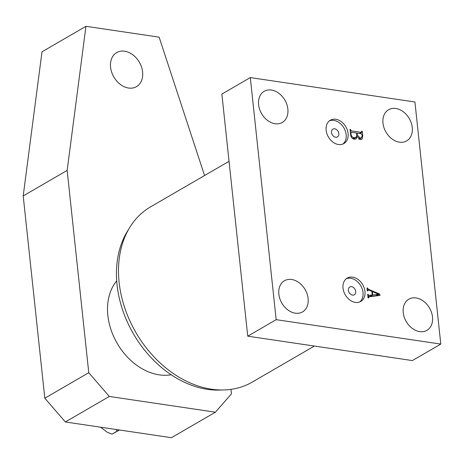 <?xml version="1.0" encoding="UTF-8"?>
<svg xmlns="http://www.w3.org/2000/svg" width="464" height="464" viewBox="0 0 464 464"><rect width="100%" height="100%" fill="white"/><g stroke="black" fill="none" stroke-linecap="round" stroke-linejoin="round"><path stroke-width="0.7" d="M352.64 277.141A13.508 10.098 59.9 0 0 347.205 278.093A13.508 10.098 59.9 0 0 343.766 291.554A13.508 10.098 59.9 0 0 355.337 302.4A13.508 10.098 59.9 0 0 360.766 301.455A13.508 10.098 59.9 0 0 364.211 287.987A13.508 10.098 59.9 0 0 352.64 277.141M359.757 301.942A13.508 10.098 59.9 0 0 362.019 288.417A13.508 10.098 59.9 0 0 350.697 278.267A13.508 10.098 59.9 0 0 346.277 278.725M351.596 286.688A4.501 3.364 59.9 0 0 349.786 287.001A4.501 3.364 59.9 0 0 348.638 291.491A4.501 3.364 59.9 0 0 352.495 295.11A4.501 3.364 59.9 0 0 354.31 294.791A4.501 3.364 59.9 0 0 355.453 290.302A4.501 3.364 59.9 0 0 351.596 286.688M335.762 119.26A13.508 10.098 59.9 0 0 330.333 120.211A13.508 10.098 59.9 0 0 326.894 133.678A13.508 10.098 59.9 0 0 338.465 144.524A13.508 10.098 59.9 0 0 343.894 143.573A13.508 10.098 59.9 0 0 347.339 130.106A13.508 10.098 59.9 0 0 335.762 119.26M342.884 144.066A13.508 10.098 59.9 0 0 345.146 130.535A13.508 10.098 59.9 0 0 333.825 120.385A13.508 10.098 59.9 0 0 329.405 120.843M334.724 128.806A4.501 3.364 59.9 0 0 332.914 129.12A4.501 3.364 59.9 0 0 331.766 133.609A4.501 3.364 59.9 0 0 335.623 137.228A4.501 3.364 59.9 0 0 337.432 136.909A4.501 3.364 59.9 0 0 338.581 132.42A4.501 3.364 59.9 0 0 334.724 128.806M229.048 161.315L150.568 206.857A101.303 75.754 59.9 0 0 124.746 307.864A101.303 75.754 59.9 0 0 211.538 389.203A101.303 75.754 59.9 0 0 252.259 382.092L314.366 346.051M128.569 229.442A99.052 74.072 59.9 0 0 129.247 326.024A99.052 74.072 59.9 0 0 207.437 389.348A99.052 74.072 59.9 0 0 221.728 389.986M271.434 90.039A18.009 13.468 59.9 0 0 264.196 91.304A18.009 13.468 59.9 0 0 259.602 109.26A18.009 13.468 59.9 0 0 275.036 123.72A18.009 13.468 59.9 0 0 282.274 122.455A18.009 13.468 59.9 0 0 286.862 104.499A18.009 13.468 59.9 0 0 271.434 90.039M291.682 279.496A18.009 13.468 59.9 0 0 284.444 280.761A18.009 13.468 59.9 0 0 279.85 298.717A18.009 13.468 59.9 0 0 295.284 313.177A18.009 13.468 59.9 0 0 302.522 311.912A18.009 13.468 59.9 0 0 307.11 293.956A18.009 13.468 59.9 0 0 291.682 279.496M416.069 297.94A18.009 13.468 59.9 0 0 408.83 299.205A18.009 13.468 59.9 0 0 404.237 317.161A18.009 13.468 59.9 0 0 419.665 331.621A18.009 13.468 59.9 0 0 426.903 330.356A18.009 13.468 59.9 0 0 431.497 312.4A18.009 13.468 59.9 0 0 416.069 297.94M395.821 108.483A18.009 13.468 59.9 0 0 388.583 109.748A18.009 13.468 59.9 0 0 383.989 127.704A18.009 13.468 59.9 0 0 399.417 142.164A18.009 13.468 59.9 0 0 406.661 140.899A18.009 13.468 59.9 0 0 411.249 122.943A18.009 13.468 59.9 0 0 395.821 108.483M369.071 296.815L368.549 297.952L368.045 297.876L367.656 294.275L369.124 295.382L372.238 294.976L371.85 291.334L369.013 290.145L367.975 290.041L367.801 290.934L367.291 290.858L366.983 287.929L367.488 288.005L368.399 289.275L379.622 294.019L380.115 295.377L369.071 296.815L367.993 297.412M276.173 319.667L440.8 344.079L414.926 101.993L250.299 77.587L276.173 319.667L247.735 336.174L412.363 360.58L440.8 344.079M359.467 133.47L361.311 132.402L361.729 131.121L362.239 131.196L362.755 136.045L361.903 139.368L360.377 139.56L357.303 136.544L356.091 138.904L354.165 139.212C352.037 138.597 350.842 137.031 350.587 134.514L350.036 129.386L350.546 129.462L351.254 130.912L361.618 132.362L359.664 133.499M250.299 77.587L221.862 94.088L247.735 336.174M367.853 296.119L369.124 295.382M367.917 296.705L369.651 296.479L372.238 294.976M367.442 290.882L367.778 290.69M367.018 288.277L367.488 288.005M367.047 288.527L367.517 288.254M367.198 289.971L368.399 289.275M376.6 295.336L377.035 295.522L379.622 294.019M368.19 297.9L368.526 297.702M367.697 294.623L368.167 294.35M367.732 294.953L368.201 294.681M370.121 296.206L370.15 296.496L375.869 295.754L378.456 294.257L372.372 291.549L372.737 294.994L378.456 294.257M370.15 296.496L372.737 294.994M371.902 291.821L372.372 291.549M350.076 129.734L350.546 129.462M350.146 130.378L350.616 130.106M350.262 131.486L351.254 130.912M361.769 131.469L362.239 131.196M362.216 136.358L362.755 136.045M360.226 138.585L360.151 139.513M356.456 137.037L357.303 136.544M354.687 138.231L354.409 139.235M353.365 138.997L355.992 137.472L356.799 134.896L356.601 133.046L351.393 132.275L350.395 132.727M350.442 133.191L350.917 132.919L351.068 134.363C351.41 136.312 352.437 137.414 354.154 137.675L355.992 137.472M350.598 134.635L351.068 134.363M351.393 132.275L350.917 132.919M352.611 138.574L354.154 137.675M357.326 135.169L360.186 137.994L361.508 137.837L362.198 135.5L361.462 133.765L357.106 133.122L357.326 135.169L356.833 135.453M358.718 138.846L360.186 137.994M356.636 133.394L357.106 133.122M171.181 374.761A56.277 42.085 -120.1 0 1 109.458 324.429A56.277 42.085 -120.1 0 1 116.708 280.882A56.277 42.085 59.9 0 0 107.857 315.445A56.277 42.085 59.9 0 0 171.181 374.761M116.122 429.49L117.172 431.126L111.998 434.13L107.172 432.193L100.572 427.187M117.172 431.126L119.254 429.96M119.503 429.995L111.998 434.13M110.583 67.245A19.697 14.732 -120.1 0 1 116.702 52.583A19.697 14.732 -120.1 0 1 132.779 54.775A19.697 14.732 -120.1 0 1 142.593 71.99A19.697 14.732 -120.1 0 1 136.474 86.658A19.697 14.732 -120.1 0 1 120.396 84.46A19.697 14.732 -120.1 0 1 110.583 67.245M65.36 421.967L171.454 437.697L215.406 412.194L109.313 396.459L65.36 421.967L44.817 398.205L23.2 195.924L67.152 170.416L85.956 26.303L159.123 37.155L204.56 175.525M44.817 398.205L88.769 372.696L67.152 170.416M23.2 195.924L42.004 51.806L85.956 26.303M230.968 389.366L231.449 393.855L215.406 412.194M88.769 372.696L109.313 396.459M367.975 290.041L367.25 290.458M361.508 137.837L358.927 139.339"/></g></svg>
